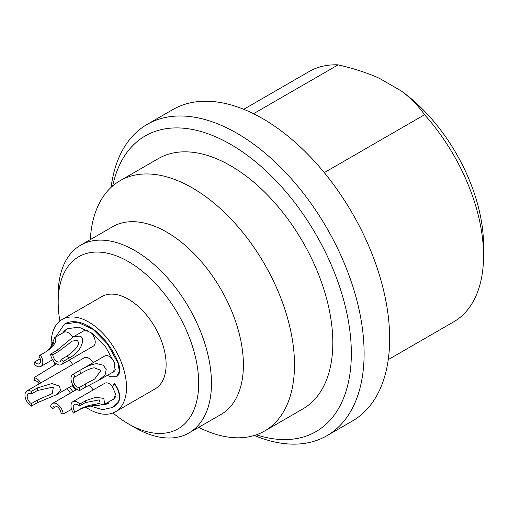 <?xml version="1.0" encoding="UTF-8"?>
<svg xmlns="http://www.w3.org/2000/svg" width="509" height="509" viewBox="0 0 509 509"><rect width="100%" height="100%" fill="white"/><g stroke="black" fill="none" stroke-linecap="round" stroke-linejoin="round"><path stroke-width="0.76" d="M85.563 407.079A53.292 30.769 -120 0 0 88.833 409.128A53.292 30.769 -120 0 0 115.479 411.768A53.292 30.769 -120 0 0 123.649 369.063A53.292 30.769 -120 0 0 88.833 322.102A53.292 30.769 -120 0 0 62.187 319.461A53.292 30.769 -120 0 0 51.174 345.376M53.801 361.428A53.292 30.769 -120 0 0 54.857 364.813M67.086 388.602A53.292 30.769 -120 0 0 70.509 393.056M93.153 362.682A9.035 5.217 -120 0 0 88.833 358.241A9.035 5.217 -120 0 0 84.316 357.795L26.837 390.982A9.035 5.217 -120 0 0 25.45 398.216A9.035 5.217 -120 0 0 31.348 406.176L37.443 402.657L56.467 394.736L60.571 390.346L59.368 386.096L51.873 383.557L37.443 387.909L37.443 390.492L31.348 394.011A5.873 3.391 60 0 0 28.415 393.718A5.873 3.391 60 0 0 27.518 398.426A5.873 3.391 60 0 0 31.348 403.599L31.348 406.176M61.417 364.59A9.035 5.217 -120 0 0 63.224 361.415A33.422 19.297 -120 0 0 61.035 359.577A5.873 3.391 -120 0 1 59.833 361.848A5.873 3.391 -120 0 1 56.9 361.562A5.873 3.391 -120 0 1 52.764 354.798A33.422 19.297 60 0 0 50.569 354.111A9.035 5.217 -120 0 0 56.9 364.139A9.035 5.217 -120 0 0 61.417 364.59L93.351 346.152A9.035 5.217 -120 0 0 94.922 339.618A9.035 5.217 -120 0 0 89.928 331.696M87.872 330.481A9.035 5.217 -120 0 0 84.316 330.506L73.487 336.754L79.894 336.118C85.442 337.461 82.483 351.274 69.319 357.897L63.224 361.415M104.676 404.171L96.799 405.667C91.525 405.355 85.773 406.659 79.55 409.567A33.422 19.297 -120 0 0 79.703 409.478A33.422 19.297 -120 0 0 81.077 408.542C86.225 406.087 90.57 404.789 94.108 404.636L100.171 403.128L99.191 399.851L85.213 402.657A33.422 19.297 -120 0 0 85.875 400.564L95.991 397.224L103.817 398.452L104.676 404.171L113.819 398.897A9.035 5.217 -120 0 0 115.486 396.479M112.413 386.433A9.035 5.217 -120 0 0 109.301 383.703A9.035 5.217 -120 0 0 104.784 383.252L72.851 401.69A9.035 5.217 -120 0 0 73.455 413.085A33.422 19.297 -120 0 0 73.608 412.996A33.422 19.297 -120 0 0 74.982 412.061A5.873 3.391 -120 0 1 74.429 404.426A5.873 3.391 -120 0 1 77.362 404.719A5.873 3.391 -120 0 1 79.118 406.176A33.422 19.297 -120 0 0 79.779 404.082A9.035 5.217 -120 0 0 77.362 402.135A9.035 5.217 -120 0 0 72.851 401.69M98.778 380.293L85.875 386.929A33.422 19.297 -120 0 0 85.213 384.066L94.731 378.976L101.03 370.367L94.108 367.765C90.577 368.414 86.231 370.291 81.077 373.402A33.422 19.297 -120 0 0 79.55 370.616C85.792 366.645 91.544 364.317 96.799 363.63L103.403 365.297L106.209 369.553L105.102 374.834L98.778 380.293L113.819 371.608A9.035 5.217 -120 0 0 115.479 369.21M113.851 361.237A9.035 5.217 -120 0 0 109.301 356.415A9.035 5.217 -120 0 0 104.784 355.963L72.851 374.401A9.035 5.217 -120 0 0 71.464 381.642A9.035 5.217 -120 0 0 77.362 389.601A9.035 5.217 -120 0 0 79.779 390.448A33.422 19.297 -120 0 0 79.118 387.584A5.873 3.391 -120 0 1 77.362 387.018A5.873 3.391 -120 0 1 73.531 381.845A5.873 3.391 -120 0 1 74.429 377.144A5.873 3.391 -120 0 1 74.982 376.921A33.422 19.297 -120 0 0 73.455 374.134A9.035 5.217 -120 0 0 72.851 374.401M72.704 337.244A9.035 5.217 -120 0 0 68.365 332.778A9.035 5.217 -120 0 0 63.854 332.332L54.711 337.607L55.863 339.999C55.532 343.543 52.389 347.38 46.44 351.503L40.345 355.021A33.422 19.297 60 0 0 40.186 355.11A33.422 19.297 60 0 0 38.818 356.046A5.873 3.391 -120 0 1 39.371 363.68A5.873 3.391 -120 0 1 36.432 363.388A5.873 3.391 -120 0 1 34.682 361.931A33.422 19.297 60 0 0 34.014 364.024A9.035 5.217 -120 0 0 36.432 365.971A9.035 5.217 -120 0 0 40.949 366.416A9.035 5.217 -120 0 0 40.345 355.021M93.153 389.964A9.035 5.217 -120 0 0 88.833 385.529A9.035 5.217 -120 0 0 88.636 385.421M72.692 364.508A9.035 5.217 -120 0 0 68.791 360.327M109.015 403.23A42.724 24.667 60 0 1 103.9 404.553M76.057 389.849A42.724 24.667 60 0 1 72.469 385.491M62.734 332.981A42.724 24.667 60 0 1 67.341 328.693M113.812 371.92A9.302 5.37 60 0 1 112.699 372.251M64.573 324.036A48.145 27.798 60 0 1 64.7 323.959A48.145 27.798 60 0 1 118.317 362.981A14.723 8.5 60 0 1 116.637 376.552A14.723 8.5 60 0 1 116.504 376.622M112.444 399.686L113.692 399.285L115.568 394.004L112.336 386.541L114.506 383.671A14.723 8.5 60 0 1 118.317 402.295A48.145 27.798 60 0 1 112.883 407.321A48.145 27.798 60 0 1 112.75 407.397M113.819 399.209A9.302 5.37 60 0 1 112.699 399.54M62.187 319.461L101.787 296.601A53.292 30.769 60 0 1 128.433 299.241A53.292 30.769 60 0 1 163.249 346.203A53.292 30.769 60 0 1 155.08 388.908L115.479 411.768M59.897 321.033A99.357 57.364 60 0 1 58.179 302.193A99.357 57.364 60 0 1 128.433 261.626A99.357 57.364 60 0 1 198.688 383.315A99.357 57.364 60 0 1 128.433 423.876A99.357 57.364 60 0 1 112.973 412.964M80.626 245.198A108.392 62.582 60 0 1 164.153 274.236A108.392 62.582 60 0 1 211.464 383.315A108.392 62.582 60 0 1 189.017 432.936L220.951 414.498A108.392 62.582 60 0 0 243.397 364.877A108.392 62.582 -120 0 0 196.086 255.798A108.392 62.582 -120 0 0 112.559 226.759L80.626 245.198A108.392 62.582 60 0 0 58.179 294.813L58.179 302.193M189.017 432.936A108.392 62.582 60 0 1 134.821 427.566L128.433 423.876M264.565 431.04L302.887 408.912A144.524 83.438 60 0 0 332.816 342.754A144.524 83.438 -120 0 0 269.732 197.314A144.524 83.438 -120 0 0 158.363 158.592L120.041 180.72A144.524 83.438 -120 0 1 231.41 219.436A144.524 83.438 -120 0 1 294.495 364.877A144.524 83.438 60 0 1 264.565 431.04A144.524 83.438 60 0 1 198.701 427.344M120.041 180.72A144.524 83.438 -120 0 0 90.309 239.605M112.686 185.931A170.719 98.561 60 0 1 243.576 152.643A170.719 98.561 60 0 1 351.337 353.45A170.719 98.561 60 0 1 256.371 434.801M111.096 187.357A179.747 103.779 60 0 1 147.139 124.4A179.747 103.779 60 0 1 285.651 172.557A179.747 103.779 60 0 1 364.113 353.45A179.747 103.779 60 0 1 326.886 435.729A179.747 103.779 60 0 1 254.341 435.462M326.886 435.729L352.432 420.981A179.747 103.779 60 0 0 389.659 338.695A179.747 103.779 -120 0 0 311.203 157.803A179.747 103.779 -120 0 0 172.685 109.651L147.139 124.4M388.259 359.621L453.621 321.885A144.524 83.438 -120 0 0 483.55 255.728A144.524 83.438 -120 0 0 424.557 114.729L324.265 172.634M424.557 114.729C418.061 105.465 410.273 97.524 401.194 90.92L379.402 78.335C367.956 73.092 354.207 68.6 338.154 64.847L253.527 113.711M338.154 64.847A144.524 83.438 -120 0 0 309.097 71.572L243.741 109.301M401.194 90.92A131.876 76.14 60 0 1 483.55 245.402L483.505 250.492M483.55 255.728L483.461 243.34M37.443 390.492L53.362 387.056L52.274 393.502L37.443 400.08L31.348 403.599M37.443 387.909L31.348 391.427L31.348 394.011M31.348 391.427A9.035 5.217 -120 0 0 26.837 390.982M52.764 354.798L58.859 351.28L72.253 341.125L76.954 340.394C80.689 343.327 77.413 348.544 67.131 356.058L61.035 359.577M63.224 413.995A33.422 19.297 -120 0 1 61.035 413.308A5.873 3.391 -120 0 0 56.9 406.545A5.873 3.391 -120 0 0 53.96 406.258A5.873 3.391 -120 0 0 52.764 408.53A33.422 19.297 60 0 1 50.569 406.691A9.035 5.217 -120 0 1 52.382 403.516A9.035 5.217 -120 0 1 56.9 403.968A9.035 5.217 -120 0 1 63.224 413.995L71.584 409.306M39.174 383.856A5.873 3.391 -120 0 0 36.432 381.088A5.873 3.391 -120 0 0 34.682 380.522A33.422 19.297 60 0 1 34.014 377.659A9.035 5.217 -120 0 1 36.432 378.505A9.035 5.217 -120 0 1 40.752 382.946M50.48 347.456L54.711 337.607M46.128 351.681A33.422 19.297 60 0 1 46.281 351.592L47.859 350.516L53.178 344.129L53.369 342.035L49.857 348.729M56.474 363.878L34.014 377.659M50.569 354.111L56.664 350.586L73.487 336.754M73.608 412.996L79.76 409.446M56.537 406.354L52.764 408.53M40.198 358.743L34.682 361.931M79.55 370.616L73.455 374.134M81.077 373.402L74.982 376.921M85.875 386.929L79.779 390.448M85.213 384.066L79.118 387.584M81.077 408.542L74.982 412.061M85.875 400.564L79.779 404.082M85.213 402.657L79.118 406.176M107.749 402.403L109.041 403.243L103.473 404.712M75.803 389.996L72.214 385.637M62.48 333.128L67.213 328.763L78.863 327.122L92.517 333.452L105.363 346.444L114.741 363.426L113.685 371.996L112.444 372.403M114.251 383.818C119.418 391.071 120.684 397.274 118.063 402.441L112.623 407.474L102.481 409.669L90.526 406.131M72.94 391.65L69.453 387.234M55.564 337.117L64.439 324.106L77.572 322.21L92.975 329.323L107.469 343.976L118.063 363.127L119.36 371.481L116.376 376.698L110.663 376.743L107.259 375.394M37.443 400.08L37.443 402.657M40.186 355.11L46.281 351.592A33.422 19.297 60 0 1 46.44 351.503M56.664 350.586A33.422 19.297 60 0 1 58.859 351.28M69.319 357.897A33.422 19.297 -120 0 0 67.131 356.058M73.041 385.16L56.467 394.736M76.942 389.34L52.382 403.516M52.58 359.704L40.949 366.416"/></g></svg>
